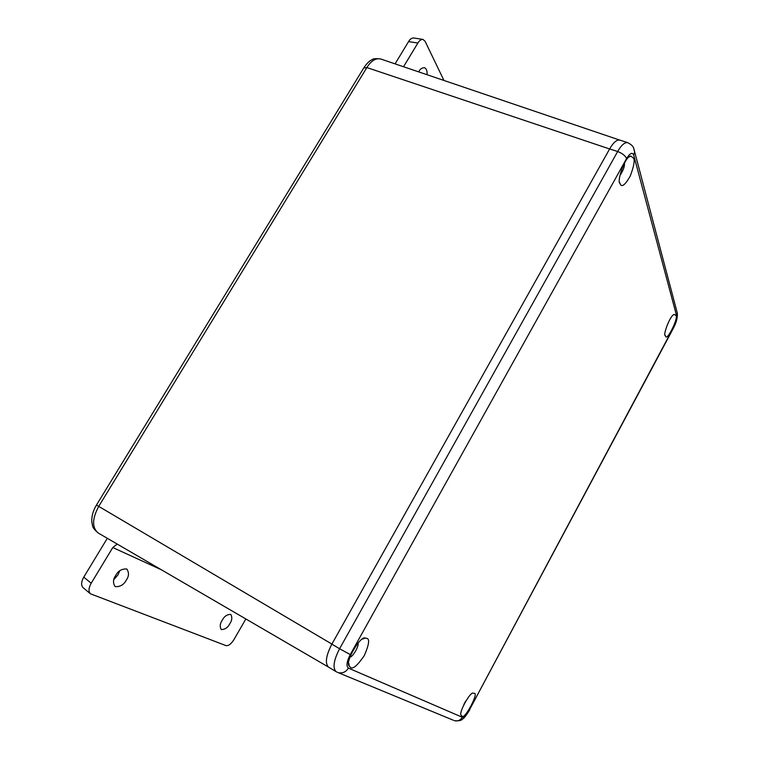 <?xml version="1.0" encoding="UTF-8"?>
<svg xmlns="http://www.w3.org/2000/svg" width="759" height="759" viewBox="0 0 759 759"><rect width="100%" height="100%" fill="white"/><g stroke="black" fill="none" stroke-linecap="round" stroke-linejoin="round"><path stroke-width="1.14" d="M222.15 620.34C224.209 616.374 227.074 614.392 230.755 614.382C232.377 617.2 232.093 620.274 229.901 623.604C227.861 627.57 224.987 629.562 221.277 629.572C219.664 626.754 219.949 623.68 222.15 620.34M115.653 575.559C118.138 570.844 121.867 568.671 126.829 569.022C129.163 572.58 129.002 576.252 126.345 580.056C123.878 584.772 120.14 586.954 115.121 586.603C112.816 583.054 112.987 579.373 115.653 575.559M119.751 570.777L117.958 574.867L113.841 579.629M418.655 71.877L418.902 71.46C420.163 68.955 422.032 67.712 424.509 67.703C426.444 68.614 427.289 70.957 427.042 74.724M107.313 538.302L83.765 577.125C81.166 581.792 80.938 585.312 83.073 587.665L90.454 593.804C88.338 591.46 88.575 587.94 91.184 583.244L112.787 547.524L117.218 544.07M403.532 66.745L417.867 43.045C419.404 40.512 421.103 39.297 422.962 39.411L413.683 37.988C411.805 37.874 410.107 39.079 408.57 41.603L395.059 63.87M422.962 39.411L425.106 41.309L443.939 80.454M245.85 618.964L233.857 639.752C231.115 644.03 228.506 645.994 226.04 645.624L90.454 593.804M350.25 654.6C346.683 661.687 346.066 666.193 348.4 668.1L462.297 717.264C464.176 717.388 466.595 714.855 469.546 709.684L673.546 327.404C675.956 322.547 676.99 318.733 676.649 315.972L633.708 155.14C632.361 151.952 629.979 153.09 626.583 158.574L350.25 654.6L339.586 648.717L331.863 644.154L609.657 148.897L617.655 151.525L339.586 648.717C333.675 660.273 332.518 667.929 336.114 671.677L337.243 672.265M349.918 657.19C352.755 657.076 359.311 645.871 358.02 643.044M366.844 638.347C369.842 638.964 369.007 644.704 364.339 655.558C357.498 665.434 352.926 669.429 350.611 667.541L349.244 666.089C344.482 662.522 360.582 635.188 365.278 638.082L366.844 638.347M675.861 315.516C679.02 316.731 666.848 342.337 665.472 336.066L665.197 335.469C662.711 335.516 670.396 314.349 674.466 314.406L675.861 315.516M619.942 175.509C623.234 170.68 624.742 166.468 624.477 162.862M633.708 158.289C634.885 160.851 633.727 166.79 630.217 176.126C625.407 184.484 622.152 187.283 620.454 184.522L619.847 183.213C616.896 182.293 624.069 157.35 630.701 156.031L633.708 158.289M463.872 704.447L465.665 701.145M473.958 693.384C479.802 691.572 463.882 721.411 461.908 715.936L461.301 715.329C457.781 713.991 470.77 690.51 473.293 693.271L473.958 693.384M633.907 148.897L634.628 151.724C633.253 148.641 635.065 146.468 627.636 142.635L619.686 140.064C616.564 139.694 613.225 142.645 609.657 148.897L331.863 644.154C325.972 655.672 324.852 663.319 328.505 667.095L336.114 671.677M331.901 644.087L96.459 505.048C93.129 510.617 91.573 516.111 91.782 521.575C92.949 527.382 91.782 527.097 98.025 532.894L98.167 532.979C91.934 527.619 92.095 518.795 98.661 506.49L366.863 67.56L363.76 67.959L96.459 505.048M609.619 148.963L366.863 67.56C371.047 60.862 375.61 57.997 380.563 58.946L380.43 58.908C375.525 58.452 372.83 58.671 372.356 59.563C369.661 60.654 366.882 63.31 364.016 67.542M91.184 583.244L83.765 577.125M417.867 43.045L408.57 41.603M161.43 569.81L112.787 547.524M676.649 315.972L677.332 313.211L676.696 310.81M673.546 327.404L673.584 327.85C676.402 322.414 677.645 317.537 677.332 313.211L634.628 151.724L633.708 155.14M469.546 709.684L673.375 328.239M462.297 717.264C460.476 720.272 457.848 721.411 454.413 720.671C458.844 721.069 461.425 720.595 462.155 719.238C463.55 718.915 466.092 715.765 469.783 709.779L469.802 709.75M348.4 668.1C345.952 672.028 342.546 673.537 338.191 672.635L453.446 720.272M626.583 158.574C625.331 155.69 622.352 153.337 617.655 151.525C621.223 145.244 624.553 142.275 627.636 142.635M328.381 667.019L98.167 532.979M619.325 139.969L380.563 58.946M665.121 335.155L665.472 336.066M619.686 182.558L620.454 184.522M362.66 639.04L365.278 638.082M348.761 663.29L349.244 666.089M628.822 157.122L630.701 156.031"/></g></svg>
